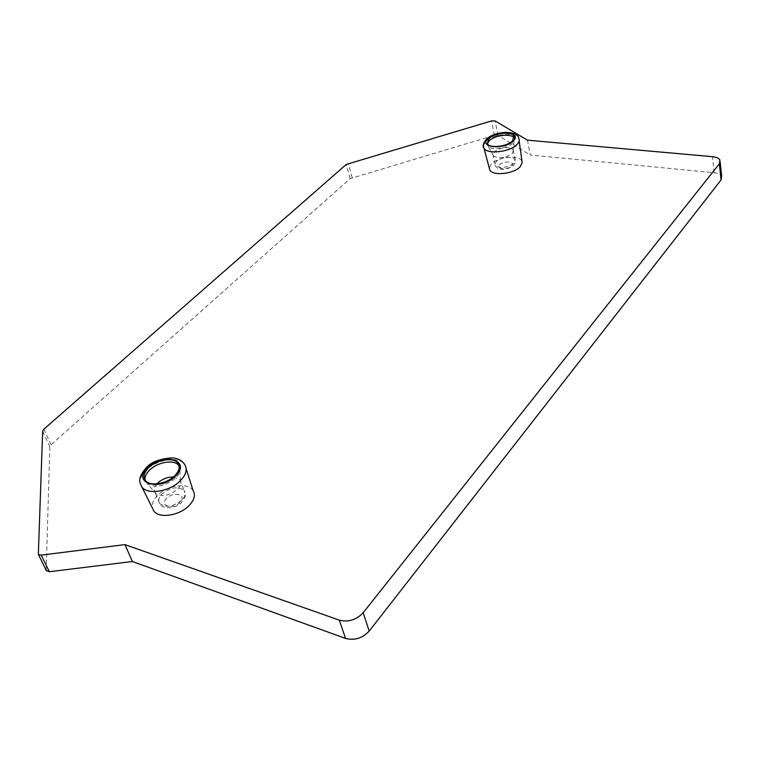 <?xml version="1.0" encoding="UTF-8"?>
<svg xmlns="http://www.w3.org/2000/svg" width="760" height="760" viewBox="0 0 760 760"><rect width="100%" height="100%" fill="white"/><g stroke="black" fill="none" stroke-linecap="round" stroke-linejoin="round"><path stroke-width="0.57" stroke-dasharray="3.8 2.85" d="M193.154 490.599C188.451 482.201 167.485 485.079 157.652 495.397C153.339 499.804 151.611 504.07 152.465 508.174M521.788 161.016C519.184 154.66 498.028 156.712 491.435 163.875L489.259 167.912M173.384 476.966L179.892 479.807L180.481 480.909C181.336 483.493 180.339 486.276 177.489 489.25C169.66 495.558 162.516 497.021 156.075 493.648L147.383 483.844C155.876 488.252 165.328 486.305 175.74 478.012C179.512 474.097 180.832 470.459 179.711 467.096L179.103 465.918M156.95 483.873C154.128 487.198 153.53 490.143 155.173 492.698L156.075 493.648M145.141 480.139L147.383 483.844M513.437 150.366L512.202 153.548C505.4 158.118 499.168 158.954 493.506 156.066L494.19 151.82C501.676 147.05 508.012 146.386 513.209 149.843L514.235 138.064M493.506 156.066L488.262 146.328C491.711 150.603 507.927 148.409 512.943 142.965L514.577 138.814M488.262 146.328L487.417 143.744M527.45 140.163L530.242 155.002L714.181 172.719C718.058 173.147 720.547 174.287 721.658 176.159M46.208 570.361L49.828 446.794L51.024 444.771L350.103 178.638L494.418 135.318L498.019 135.365L530.242 155.002M166.744 498.275C158.887 505.675 172.7 510.15 179.911 502.445C187.644 494.978 173.859 490.703 166.744 498.275M511.679 165.956C516.258 161.605 503.756 160.36 499.728 164.73C495.054 169.052 507.623 170.382 511.679 165.956M179.892 479.807L184.205 490.599C178.277 486.01 170.905 487.094 162.099 493.858C158.707 497.439 157.89 500.64 159.657 503.481C165.642 508.06 173.042 506.929 181.858 500.089C185.155 496.527 185.934 493.363 184.205 490.599C185.355 498.284 187.093 493.439 181.516 502.455C175.303 509.038 161.994 509.514 159.657 503.481L155.173 492.698M186.171 468.863L184.87 464.816C179.806 455.905 156.959 459.135 146.119 470.193C141.645 474.62 139.669 478.942 140.163 483.16M513.209 149.843L515.09 159.476C515.878 161.253 515.261 163.305 513.237 165.623C508.155 169.784 497.334 171.361 495.102 165.195C500.317 168.691 506.644 168.036 514.092 163.219L515.09 159.476C509.903 155.98 503.586 156.617 496.147 161.405L495.102 165.195L493.135 155.582M519.137 140.952L518.795 138.349C515.973 131.651 492.964 134.007 485.754 141.645L483.36 145.768M714.181 172.719L712.462 156.684M498.019 135.365L495.131 120.954M494.418 135.318L491.511 120.925M352.146 177.583L348.327 163.4M350.103 178.638L346.275 164.445M51.024 444.771L43.88 429.162M49.828 446.794L42.664 431.167M46.151 569.819L38 553.242M180.481 480.909L179.711 467.096M146.233 482.628L145.264 480.31M487.778 145.711L487.359 143.649M720.195 162.232L719.967 160.037"/><path stroke-width="1.14" d="M720.195 162.232L721.658 176.159L721.069 179.93L369.198 631.075C362.491 638.257 354.606 640.699 345.553 638.419L339.292 620.141C348.422 622.373 356.383 619.903 363.185 612.731L719.369 163.77L719.967 160.037C718.856 158.203 716.357 157.082 712.462 156.684L527.45 140.163L495.131 120.954L491.511 120.925L346.275 164.445L43.88 429.162L42.664 431.167L38.332 554.334L41.211 555.133L124.925 544.616L132.411 561.517L49.352 571.739L46.208 570.361M339.292 620.141L124.925 544.616M152.465 508.174L153.976 511.195C159.372 518.861 179.911 515.527 189.24 505.4C194.313 499.899 195.614 494.969 193.154 490.599L186.171 468.863M489.259 167.912L489.858 170.155C492.974 176.159 513.836 173.907 520.135 166.82L522.196 162.564L519.137 140.952M156.95 483.873L157.671 483.113C162.241 478.99 167.485 476.938 173.384 476.966M179.103 465.918L178.942 465.69C174.809 459.211 157.719 461.805 149.606 470.088C146.129 473.546 144.647 476.9 145.141 480.139M148.656 467.77C156.778 459.496 173.888 456.893 178.02 463.362C180.272 466.925 179.198 471.029 174.8 475.674C166.801 484.072 149.368 486.78 145.264 480.31C142.956 476.624 144.086 472.445 148.656 467.77M514.235 138.064C511.717 133.19 494.57 135.09 489.193 140.79L487.417 143.744M512.534 140.885C507.205 146.699 489.668 148.589 487.359 143.649L488.775 138.738C494.2 133 511.508 131.129 513.874 136.068L512.534 140.885M345.553 638.419L132.411 561.517M147.858 467.533C130.91 482.856 160.075 492.1 175.617 475.921C192.014 460.303 162.991 451.962 147.858 467.533M140.163 483.16L141.92 487.084C147.696 495.235 170.183 491.52 180.462 480.633C186.048 474.724 187.511 469.452 184.87 464.816C182.324 460.588 178.068 458.27 172.102 457.872C160.027 458.698 151.449 461.918 146.366 467.533C136.724 478.99 139.773 482.239 141.92 487.084L153.976 511.195M513.275 140.952C522.889 131.945 496.584 129.732 488.053 138.681C478.03 147.601 504.611 150.157 513.275 140.952M489.858 170.155L483.987 148.305C487.322 154.641 510.074 152.076 516.961 144.505C519.128 142.291 519.736 140.23 518.795 138.349C518.263 134.434 513.484 132.439 504.469 132.382C496.308 133.257 490.352 135.46 486.59 138.994C483.132 143.184 482.267 146.291 483.987 148.305L483.36 145.768M369.198 631.075L363.185 612.731M721.069 179.93L719.369 163.77M49.352 571.739L41.211 555.133M178.942 465.69L178.02 463.362M514.244 137.978L513.874 136.068M46.483 570.922L38.332 554.334"/></g></svg>

